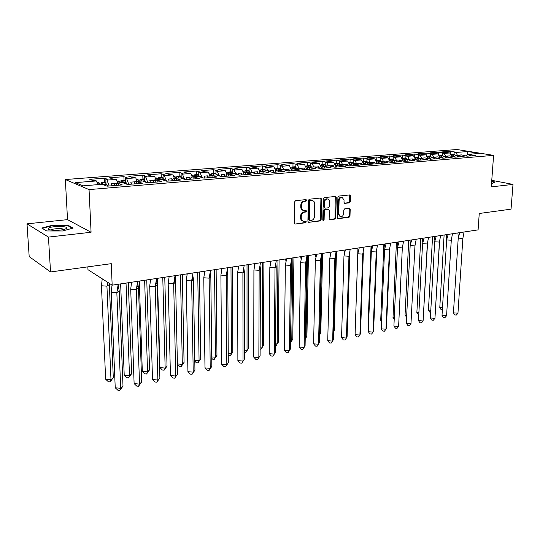 <?xml version="1.0" encoding="UTF-8"?>
<svg xmlns="http://www.w3.org/2000/svg" width="540" height="540" viewBox="0 0 540 540"><rect width="100%" height="100%" fill="white"/><g stroke="black" fill="none" stroke-linecap="round" stroke-linejoin="round"><path stroke-width="0.81" d="M306.7 200.326L306.031 199.584L295.542 200.704L294.529 201.987L294.233 223.013L295.204 224.053L305.62 222.75L306.315 221.859L305.816 221.144L303.554 221.285C302.09 220.914 301.313 219.814 301.246 217.991L301.273 216.25C301.502 213.982 302.562 212.618 304.466 212.173L305.809 212.018L306.511 211.126L305.998 210.398L303.784 210.532C302.285 210.161 301.496 209.048 301.421 207.185L301.448 205.436C301.678 203.148 302.744 201.791 304.654 201.359L305.998 201.211L306.7 200.326M303.149 210.344L303.109 210.33C301.61 209.959 300.821 208.838 300.746 206.982L300.773 205.241C301.003 202.952 302.069 201.596 303.98 201.163L305.323 201.022L306.025 200.131L305.856 199.597M295.204 224.053L304.952 222.534L305.505 221.157M302.886 221.069L302.886 221.069C301.415 220.698 300.645 219.598 300.571 217.775L300.605 216.041C300.827 213.773 301.894 212.409 303.797 211.964L305.141 211.808L305.681 210.411M50.544 271.951L29.187 256.601L27 223.837L48.438 237.094L50.544 271.951L111.267 263.668L112.165 285.174L478.096 229.878L479.243 213.489L511.036 209.156L513 184.41L491.764 180.326M349.488 202.844L350.433 201.616L350.608 195.939L349.913 194.913L338.863 196.074L337.905 197.309L337.351 217.661L338.033 218.666L349.043 217.316L349.988 216.095L350.197 209.291L349.522 208.285L344.709 208.825L343.764 210.053L343.663 213.449C343.359 215.622 342.32 216.716 340.558 216.736L338.742 214.043L339.107 200.657C339.404 198.497 340.43 197.404 342.171 197.363L344.048 200.111L343.987 202.345L344.675 203.364L349.488 202.844L348.786 202.655L349.731 201.427L349.603 194.927M48.438 237.094L91.078 232.261L89.053 189.601L493.587 155.365L491.285 186.874L513 184.41M321.597 199.064L320.666 198.018L309.278 199.233L308.279 200.502L307.901 221.319L308.617 222.338L320.166 220.934L321.138 219.672L321.597 199.064L320.909 198.875L320.584 198.025M324.243 197.633L335.367 196.445L336.272 197.485L335.732 217.863L334.773 219.105L329.846 219.692L329.157 218.68L329.36 210.404L328.448 209.378L325.289 209.743L324.317 210.998L324.115 219.645L323.278 220.523L322.792 219.807L323.264 198.889L324.243 197.633M89.053 189.601L65.347 179.537L457.002 149.519L493.587 155.365M128.804 184.376L126.61 178.558L135.736 177.835L137.106 181.427M147.94 182.783L145.712 177.046L144.464 176.627L146.509 176.465L142.783 175.203L128.79 176.297L132.428 177.572L135.736 177.835M145.712 177.046L154.595 176.344L155.986 179.881M166.543 181.157L164.309 175.574L163.033 175.163L165.024 175.001L161.183 173.772L147.548 174.832L151.301 176.087L154.595 176.344M164.309 175.574L172.969 174.886L174.38 178.376M184.572 179.341L182.439 174.137L181.123 173.732L183.067 173.583L179.125 172.382L165.827 173.414L169.695 174.636L172.969 174.886M182.439 174.137L190.87 173.468L192.301 176.911M202.149 177.599L200.104 172.739L198.754 172.341L200.65 172.192L196.607 171.018L183.647 172.024L187.616 173.219L190.87 173.468M200.104 172.739L208.325 172.085L209.776 175.48M218.95 175.122L217.33 171.376L215.946 170.984L217.796 170.843L213.665 169.695L201.022 170.674L205.085 171.842L208.325 172.085M217.33 171.376L225.349 170.734L226.881 174.251M235.683 173.57L234.131 170.039L232.72 169.668L234.522 169.519L230.31 168.399L217.971 169.358L222.129 170.498L225.349 170.734M234.131 170.039L241.954 169.425L243.655 173.239M252.018 172.071L250.519 168.743L249.082 168.372L250.844 168.237L246.55 167.137L234.509 168.068L238.748 169.189L241.954 169.425M250.519 168.743L258.154 168.136L260.017 172.22M268.009 170.721L266.517 167.474L265.059 167.117L266.774 166.982L262.4 165.901L250.648 166.813L258.154 168.136M266.517 167.474L273.969 166.887L275.974 171.2M283.635 169.439L282.13 166.239L280.645 165.888L282.326 165.753L277.884 164.7L266.409 165.591L273.969 166.887M282.13 166.239L289.406 165.665L291.553 170.174M298.897 168.19L297.378 165.031L295.873 164.686L297.513 164.558L293.004 163.519L281.792 164.396L289.406 165.665M297.378 165.031L304.486 164.471L306.76 169.162M313.801 166.975L312.275 163.85L310.75 163.512L312.35 163.384L307.78 162.371L296.825 163.222L304.486 164.471M312.275 163.85L319.221 163.303L321.611 168.149M328.361 165.78L326.828 162.702L325.283 162.364L326.842 162.243L322.218 161.251L311.513 162.081L319.221 163.303M326.828 162.702L333.612 162.162L336.089 167.103M342.59 164.619L341.044 161.575L339.485 161.244L341.01 161.123L336.332 160.15L325.863 160.967L333.612 162.162M341.044 161.575L347.679 161.048L350.17 165.929M356.495 163.485L354.949 160.475L353.369 160.15L354.861 160.036L350.129 159.077L339.896 159.874L347.679 161.048M354.949 160.475L361.436 159.955L363.933 164.781M370.096 162.371L368.543 159.394L366.944 159.084L368.408 158.963L363.629 158.031L353.619 158.807L361.436 159.955M368.543 159.394L374.882 158.895L377.345 163.559M383.4 161.285L381.834 158.342L380.228 158.031L381.659 157.923L376.832 157.005L367.045 157.761L374.882 158.895M381.834 158.342L388.044 157.849L390.427 162.311M396.407 160.218L394.841 157.309L393.221 157.012L394.619 156.897L389.752 155.999L380.174 156.742L388.044 157.849M394.841 157.309L400.916 156.83L403.232 161.102M409.138 159.179L407.565 156.303L405.932 156.006L407.302 155.898L402.401 155.014L393.019 155.743L400.916 156.83M407.565 156.303L413.512 155.831L415.766 159.928M421.598 158.159L420.026 155.317L418.379 155.027L419.715 154.919L414.781 154.049L405.601 154.764L413.512 155.831M420.026 155.317L425.837 154.858L428.031 158.787M433.796 157.16L432.216 154.352L430.556 154.062L431.872 153.961L426.897 153.11L417.913 153.806L425.837 154.858M432.216 154.352L437.913 153.9L440.046 157.68M445.736 156.181L444.157 153.407L442.49 153.124L443.772 153.023L438.77 152.186L429.968 152.867L437.913 153.9M444.157 153.407L449.732 152.962L451.811 156.593M457.434 155.23L455.848 152.476L454.174 152.206L455.429 152.105L450.401 151.281L441.774 151.949L449.732 152.962M455.848 152.476L467.741 151.538L479.513 153.421L467.559 154.4L466.135 156.006M109.154 186.017L107.001 180.11L105.833 179.672L107.993 179.503L104.51 178.18L89.755 179.327L93.136 180.671L95.337 180.495L96.478 180.947L75.371 182.621L83.032 185.848L104.47 184.093L105.665 184.565L103.424 184.748L107.069 186.192L122.317 184.916L118.577 183.499L116.377 183.681L115.155 183.215L124.666 182.439L125.908 182.898L123.728 183.08L127.508 184.484L142.337 183.249L138.463 181.865L136.323 182.041L135.061 181.589L144.315 180.833L145.597 181.285L143.478 181.454L147.386 182.831L161.818 181.629L157.815 180.279L154.433 180.009L163.438 179.267L164.761 179.705L162.695 179.874L166.725 181.217L180.772 180.043L176.661 178.726L173.293 178.463L182.061 177.748L183.418 178.173L181.413 178.342L185.551 179.644L199.226 178.511L195.007 177.221L191.653 176.965L200.198 176.263L201.596 176.681L199.638 176.843L203.877 178.119L217.202 177.012L212.882 175.75L209.547 175.5L217.876 174.818L219.301 175.223L217.391 175.385L221.738 176.634L234.711 175.547L230.303 174.319L226.982 174.076L235.103 173.407L236.554 173.806L234.698 173.961L239.132 175.183L251.782 174.13L247.28 172.928L243.979 172.685L251.897 172.037L253.382 172.429L251.566 172.577L256.088 173.765L268.421 172.739L263.837 171.565L260.557 171.329L268.279 170.694L269.784 171.079L268.016 171.221L272.619 172.388L284.648 171.389L276.73 170.006L284.263 169.391L285.795 169.763L284.067 169.904L288.745 171.045L300.476 170.066L292.505 168.716L299.855 168.116L301.415 168.48L299.727 168.615L304.479 169.736L315.927 168.784L307.908 167.454L315.083 166.867L316.663 167.225L315.016 167.359L319.829 168.453L331.007 167.522L322.94 166.226L329.947 165.652L331.547 166.003L329.94 166.138L334.814 167.204L345.728 166.3L337.622 165.024L344.473 164.464L346.086 164.808L344.52 164.936L349.448 165.989L360.113 165.098L351.972 163.85L358.661 163.303L360.295 163.64L358.763 163.769L363.744 164.794L374.159 163.931L365.985 162.709L372.526 162.169L374.173 162.5L372.674 162.621L377.71 163.633L387.889 162.783L379.688 161.588L386.08 161.062L387.74 161.386L386.282 161.507L391.358 162.493L401.308 161.663L393.08 160.488L399.33 159.982L401.011 160.299L399.58 160.414L404.703 161.379L414.43 160.569L406.181 159.422L412.29 158.922L413.984 159.233L412.587 159.347L417.744 160.292L427.262 159.503L418.993 158.369L424.973 157.883L430.502 159.233L439.81 158.456L431.527 157.349L437.38 156.87L442.982 158.193L452.095 157.43L443.792 156.344L449.523 155.871L455.2 157.174L464.11 156.431L455.8 155.358L461.41 154.899L467.154 156.175L475.875 155.453L467.559 154.4L467.741 151.538M107.001 180.11L116.37 179.368L117.72 183.006M126.61 178.558L125.408 178.126L127.508 177.964L123.896 176.675L109.526 177.788L113.049 179.105L116.37 179.368M87.838 266.868L87.973 269.683L112.165 285.174M455.8 155.358L454.349 157.032M443.792 156.344L442.314 158.072M431.527 157.349L430.022 159.145M418.993 158.369L417.454 160.238M413.492 159.138L412.891 159.03M406.181 159.422L404.615 161.366M400.903 160.279L399.924 160.09M393.08 160.488L391.514 162.479M388.287 161.899L387.848 161.082L386.667 161.177M379.688 161.588L378.142 163.593M375.151 163.121L374.645 162.162L373.106 162.29M365.985 162.709L364.46 164.734M361.719 164.376L361.145 163.269L359.235 163.424M351.972 163.85L350.467 165.901M347.99 165.679L347.342 164.396L345.047 164.585M337.622 165.024L336.15 167.096M333.95 167.015L333.221 165.557L330.514 165.78M322.94 166.226L321.496 168.318M319.586 168.399L318.769 166.739L316.008 167.076M307.908 167.454L306.484 169.567M304.83 169.709L303.986 167.954L301.219 168.433M292.505 168.716L291.114 170.849M289.683 170.971L288.846 169.189L285.89 169.432L286.382 170.471M276.73 170.006L275.373 172.159M274.178 172.26L273.341 170.458L270.317 170.708L270.891 171.95M260.557 171.329L259.234 173.509M258.289 173.583L257.459 171.761L254.36 172.017L255.029 173.488M243.979 172.685L242.696 174.886M242.008 174.94L241.191 173.097L238.012 173.353L238.781 175.088M226.982 174.076L225.734 176.297M225.329 176.33L224.512 174.46L221.258 174.724L222.068 176.607M209.547 175.5L208.339 177.748M208.217 177.761L207.414 175.858L204.073 176.135L204.883 178.038M191.653 176.965L190.492 179.233M190.6 179.03L189.878 177.296L186.455 177.579L187.252 179.503M173.293 178.463L172.172 180.765M172.456 180.178L171.889 178.774L168.379 179.057L169.162 181.015M154.433 180.009L153.367 182.331M153.833 181.312L153.428 180.286L149.823 180.576L150.593 182.56M135.061 181.589L134.048 183.938M134.703 182.425L134.474 181.838L130.775 182.142L131.537 184.147M115.155 183.215L114.197 185.591M115.04 183.506L111.213 183.742L111.956 185.78M96.478 180.947L97.801 184.64M91.078 232.261L67.527 219.645L27 223.837M67.527 219.645L65.347 179.537M104.672 182.061L104.51 178.18M105.982 183.209L105.833 179.672M116.444 185.409L116.377 183.681M118.638 185.227L118.577 183.499M105.712 185.652L105.665 184.565M124.038 180.502L123.896 176.675M142.904 178.99L142.783 175.203M161.285 177.512L161.183 173.772M179.199 176.067L179.125 172.382M196.668 174.663L196.607 171.018M213.705 173.293L213.665 169.695M230.324 171.956L230.31 168.399M246.55 170.654L246.55 167.137M262.386 169.378L262.4 165.901M277.85 168.136L277.884 164.7M292.957 166.921L293.004 163.519M307.719 165.733L307.78 162.371M322.144 164.572L322.218 161.251M336.245 163.438L336.332 160.15M350.035 162.331L350.129 159.077M363.521 161.244L363.629 158.031M376.711 160.184L376.832 157.005M389.624 159.145L389.752 155.999M402.233 158.672L402.401 155.014M414.592 157.768L414.781 154.049M426.721 156.438L426.897 153.11M438.608 155.129L438.77 152.186M450.245 153.859L450.401 151.281M125.53 181.568L125.408 178.126M136.377 183.749L136.323 182.041M138.517 183.566L138.463 181.865M125.942 183.904L125.908 182.898M454.025 154.582L454.174 152.206M469.213 156.006L469.3 154.683M470.482 155.898L470.57 154.582M442.348 155.534L442.49 153.124M457.448 156.985L457.535 155.648M458.744 156.877L458.831 155.547M430.427 156.506L430.556 154.062M445.439 157.984L445.514 156.641M446.756 157.876L446.837 156.533M439.074 157.505L439.094 157.167M418.25 157.498L418.379 155.027M433.161 159.01L433.235 157.646M434.511 158.895L434.592 157.538M426.661 158.544L426.674 158.186M405.817 158.51L405.932 156.006M420.62 160.056L420.694 158.679M422.003 159.941L422.071 158.564M413.964 159.597L413.984 159.233M393.107 159.543L393.221 157.012M407.801 161.123L407.869 159.732M409.212 161.008L409.28 159.617M400.99 160.684L401.011 160.299M380.126 160.603L380.228 158.031M394.693 162.216L394.754 160.812M396.137 162.095L396.198 160.691M387.727 161.791L387.74 161.386M366.856 161.69L366.944 159.084M381.287 163.337L381.348 161.912M382.765 163.208L382.82 161.791M374.159 162.918L374.173 162.5M353.288 162.797L353.369 160.15M367.578 164.477L367.632 163.04M369.09 164.349L369.137 162.911M360.281 164.079L360.295 163.64M339.41 163.931L339.485 161.244M353.552 165.645L353.599 164.194M355.097 165.517L355.138 164.066M346.073 165.267L346.086 164.808M325.215 165.092L325.283 162.364M339.194 166.84L339.235 165.375M340.774 166.712L340.814 165.24M331.533 166.482L331.547 166.003M310.696 166.28L310.75 163.512M324.493 168.068L324.526 166.577M326.113 167.933L326.147 166.448M316.649 167.731L316.663 167.225M295.832 167.494L295.873 164.686M309.447 169.324L309.474 167.819M311.101 169.182L311.135 167.684M301.408 169.013L301.415 168.48M280.618 168.743L280.645 165.888M294.03 170.606L294.05 169.081M295.731 170.465L295.751 168.946M285.788 170.323L285.795 169.763M265.039 170.026L265.059 167.117M278.235 171.923L278.249 170.383M279.976 171.781L279.99 170.242M269.784 171.673L269.784 171.079M249.082 171.335L249.082 168.372M262.049 173.273L262.055 171.713M263.831 173.124L263.837 171.565M253.382 173.05L253.382 172.429M232.733 172.679L232.72 169.668M245.45 174.656L245.45 173.077M247.28 174.501L247.28 172.928M236.56 174.474L236.554 173.806M215.98 174.062L215.946 170.984M228.434 176.074L228.427 174.474M230.31 175.919L230.303 174.319M219.308 175.932L219.301 175.223M198.801 175.48L198.754 172.341M210.978 177.532L210.958 175.912M212.902 177.37L212.882 175.75M201.602 177.437L201.596 176.681M181.184 176.938L181.123 173.732M193.057 179.024L193.03 177.383M195.035 178.855L195.007 177.221M183.438 178.976L183.418 178.173M163.114 178.436L163.033 175.163M174.67 180.556L174.629 178.895M176.695 180.387L176.661 178.726M164.781 180.569L164.761 179.705M144.565 179.982L144.464 176.627M155.783 182.129L155.736 180.448M157.862 181.953L157.815 180.279M145.625 182.21L145.597 181.285M134.507 182.864L134.474 181.838M153.482 182.081L153.428 180.286M171.936 180.785L171.889 178.774M189.911 179.287L189.878 177.296M207.434 177.822L207.414 175.858M224.525 176.398L224.512 174.46M241.191 175.007L241.191 173.097M257.452 173.657L257.459 171.761M273.328 172.334L273.341 170.458M288.819 171.038L288.846 169.189M303.953 169.614L303.986 167.954M318.742 168.21L318.769 166.739M333.187 166.847L333.221 165.557M347.308 165.53L347.342 164.396M361.112 164.255L361.145 163.269M374.612 163.013L374.645 162.162M387.821 161.804L387.848 161.082M67.966 225.248L52.542 225.227L41.782 228.056L46.636 230.978L62.552 230.992L73.116 228.089L67.966 225.248L67.993 225.788M491.535 183.519L495.011 181.98L491.69 181.332M308.846 222.345L319.484 220.718L320.456 219.463L320.909 198.875M310.318 200.745L309.623 201.636L309.278 219.888L309.778 220.603L311.344 220.435C313.214 219.982 314.267 218.632 314.496 216.392L314.746 203.958C314.678 202.095 313.889 200.975 312.39 200.61L309.636 200.556L308.941 201.44L309.623 201.636M309.636 220.556L308.603 219.672L308.941 201.44M312.282 200.583L311.722 200.597M309.636 200.556L311.047 200.401M329.441 219.476L334.085 218.896L335.043 217.654L335.259 196.459M328.144 209.23L324.601 209.547L323.629 210.796L323.433 219.436L324.115 219.645M322.913 220.266L323.433 219.436M329.576 201.771C329.522 200.219 328.887 199.294 327.652 198.997C325.856 199.024 324.81 200.138 324.513 202.331L324.405 207.11L325.323 208.15L328.489 207.785L329.454 206.537L329.576 201.771M327.402 198.929L326.963 198.808C325.168 198.835 324.122 199.949 323.831 202.136L324.513 202.331M324.938 208.089L323.716 206.915L323.831 202.136M344.284 203.162L348.786 202.655M341.881 197.289L341.476 197.181C339.728 197.215 338.708 198.315 338.411 200.468L339.107 200.657M340.106 216.601L338.047 213.84L338.411 200.468M337.628 218.45L348.347 217.114L349.292 215.892L349.218 208.292M52.562 225.619L52.542 225.227M109.141 283.237L109.33 284.58L106.933 286.166L108.25 282.67M107.649 282.285L107.271 284.432M101.453 285.761L106.933 286.166L110.99 379.748L110.12 381.901L113.292 377.608L110.99 379.748L105.665 379.242L101.453 285.761L102.222 278.809M113.292 377.608L109.33 284.58M105.665 379.242L108.351 381.733L110.12 381.901M97.092 182.669L98.712 182.54L100.764 184.397M107.885 186.118L105.26 182.581L105.955 182.527M105.26 182.581L102.006 182.844L101.27 182.338L101.392 184.343M102.006 182.844L103.329 184.187M105.934 181.96L101.27 182.338M112.03 285.093L111.213 292.201L116.836 292.619L118.213 284.263M119.225 290.952L122.999 386.06L120.704 388.307L119.779 390.481L117.963 390.305L115.236 387.774L120.704 388.307L116.836 292.619L119.225 290.952L118.152 284.742M115.236 387.774L111.213 292.201M122.999 386.06L119.779 390.481M48.344 228.332L48.141 228.859C48.222 230.58 60.527 230.782 65.07 229.142L66.616 228.353C69.336 225.882 50.49 225.862 48.344 228.332M63.875 229.473C63.153 228.163 52.96 228.46 51.428 229.838L51.239 230.033M46.697 230.978L42.289 228.326L52.704 225.585L67.662 225.605L72.475 228.265M491.677 181.595L494.66 182.176L492.325 183.526M120.643 283.892L124.22 375.266L129.499 375.759L131.652 373.673L128.311 282.737M131.652 373.673L128.574 377.906L129.499 375.759L126.036 283.277L125.145 283.21M124.22 375.266L126.819 377.737L128.574 377.906M116.998 181.069L118.415 180.954L120.535 182.776M127.528 184.484L124.828 181.001L125.51 180.947M124.828 181.001L121.662 181.258L120.899 180.758L121.014 182.743M121.662 181.258L123.032 182.574M125.489 180.387L120.899 180.758M139.293 281.077L142.304 371.392L147.542 371.871L149.56 369.832L146.765 279.943M149.56 369.832L146.57 374.004L147.542 371.871L144.646 280.463L143.762 280.402M142.304 371.392L144.828 373.842L146.57 374.004M136.377 179.51L137.599 179.415L139.779 181.204M146.455 182.5L143.89 179.462L144.551 179.408M143.89 179.462L140.805 179.712L140.022 179.219L140.117 181.177M140.805 179.712L142.209 181.008M144.531 178.855L140.022 179.219M157.478 278.329L159.948 367.605L165.145 368.077L167.029 366.093L164.761 277.223M167.029 366.093L164.119 370.197L165.145 368.077L162.783 277.715L161.912 277.654M159.948 367.605L162.398 370.042L164.119 370.197M155.243 177.998L156.283 177.91L158.524 179.672M164.113 179.489L162.452 177.964L163.1 177.91M162.452 177.964L159.448 178.207L158.645 177.721L158.733 179.658M159.448 178.207L160.893 179.476M163.087 177.363L158.645 177.721M177.404 363.94L182.318 364.379L184.072 362.441L182.311 274.577M184.072 362.441L181.251 366.485L182.318 364.379L180.475 275.042L179.604 274.982M175.304 280.118L175.203 275.65M177.41 364.163L179.537 366.329L181.251 366.485M173.624 176.519L174.488 176.445L176.789 178.18M182.027 177.748L180.542 176.499L181.177 176.452M180.542 176.499L177.62 176.735L176.789 176.263L176.863 178.173M177.62 176.735L179.091 177.991M181.163 175.912L176.789 176.263M194.778 360.389L199.078 360.774L200.711 358.87L199.429 271.985M200.711 358.87L197.971 362.86L199.078 360.774L197.728 272.437L196.864 272.376M192.598 278.883L192.544 276.048M194.792 361.166L196.27 362.711L197.971 362.86M191.538 175.075L192.233 175.021L194.582 176.722M199.692 176.303L198.18 175.075L198.794 175.028M198.18 175.075L195.325 175.304L194.474 174.839L194.413 176.54M195.325 175.304L196.837 176.54M198.788 174.494L194.474 174.839M131.571 282.245L130.707 289.163L136.282 289.575L137.66 281.32M138.51 287.942L141.676 381.922L139.529 384.109L138.55 386.276L136.748 386.107L134.116 383.596L139.529 384.109L136.282 289.575L138.51 287.942L137.545 282.197M134.116 383.596L130.707 289.163M141.676 381.922L138.55 386.276M150.613 279.362L149.695 286.2L155.223 286.605L156.587 278.458M150.444 279.389L150.539 279.794M157.295 285.019L159.881 377.885L157.883 380.025L156.85 382.178L155.061 382.01L152.51 379.519L157.883 380.025L155.223 286.605L157.295 285.019L156.425 279.707M152.51 379.519L149.695 286.2M159.881 377.885L156.85 382.178M169.162 276.561L168.183 283.325L173.664 283.716L175.028 275.677M168.858 276.608L169.02 277.331M175.595 282.17L177.626 373.957L174.683 378.182L172.915 378.014L170.438 375.55L175.77 376.043L173.664 283.716L175.595 282.17L174.812 277.283M170.438 375.55L168.183 283.325M177.626 373.957L174.683 378.182M187.238 273.827L186.206 280.517L191.639 280.901L192.996 272.957M186.806 273.895L187.029 274.921M193.428 279.389L194.94 370.123L192.085 374.281L190.33 374.119L187.927 371.675L193.212 372.155L191.639 280.901L193.428 279.389L192.726 274.907M187.927 371.675L186.206 280.517M194.94 370.123L192.085 374.281M204.856 271.168L203.776 277.776L209.156 278.154L210.506 270.31M204.302 271.249L204.579 272.565M210.816 276.683L211.829 366.383L209.054 370.481L207.313 370.325L204.984 367.895L210.222 368.368L209.156 278.154L210.816 276.683L210.188 272.585M204.984 367.895L203.776 277.776M211.829 366.383L209.054 370.481M211.721 356.92L215.44 357.244L216.959 355.394L216.128 269.46M216.959 355.394L214.292 359.323L215.44 357.244L214.556 269.885L213.705 269.831M209.446 277.513L209.439 276.791M211.734 358.243L212.612 359.174L214.292 359.323M209 173.671L211.937 175.304M216.918 174.899L215.379 173.684L215.973 173.637M215.379 173.684L212.591 173.907L211.727 173.455L211.653 175.014M212.591 173.907L214.13 175.122M215.966 173.111L211.727 173.455M222.028 268.569L220.901 275.11L226.24 275.481L227.583 267.732M221.366 268.67L221.684 270.263M227.765 274.037L228.305 362.732L225.612 366.768L223.884 366.613L221.63 364.21L226.82 364.669L226.24 275.481L227.765 274.037L227.212 270.317M221.63 364.21L220.901 275.11M228.305 362.732L225.612 366.768M228.251 353.531L231.424 353.801L232.828 351.992L232.436 266.996M232.828 351.992L230.236 355.867L231.424 353.801L230.985 267.401L230.135 267.347M228.265 355.394L230.236 355.867M226.031 172.3L228.859 173.921M233.719 173.522L232.146 172.328L232.733 172.28M232.146 172.328L229.433 172.55L228.548 172.098L228.474 173.549M229.433 172.55L230.999 173.745M232.733 171.761L228.548 172.098M238.781 266.038L237.614 272.504L242.899 272.869L244.235 265.214M238.005 266.159L238.363 268.016M244.31 271.458L244.397 359.168L241.778 363.15L240.064 362.995L237.877 360.612L243.027 361.064L242.899 272.869L244.31 271.458L243.817 268.097M237.877 360.612L237.614 272.504M244.397 359.168L241.778 363.15M244.384 350.217L247.03 350.44L248.333 348.671L248.353 264.593M248.333 348.671L245.808 352.492L247.03 350.44L247.016 264.978L246.179 264.924M245.808 352.492L244.391 352.37M242.642 170.964L245.369 172.571M250.108 172.179L248.515 171.005L249.082 170.964M248.515 171.005L245.869 171.221L244.964 170.782L244.883 172.125M245.869 171.221L247.462 172.402M249.082 170.451L244.964 170.782M255.123 263.574L253.915 269.966L259.16 270.324L260.489 262.757M254.246 263.702L254.637 265.815M260.449 268.947L260.104 355.685L257.56 359.613L255.866 359.464L253.739 357.095L258.849 357.541L259.16 270.324L260.449 268.947L260.017 265.916M253.739 357.095L253.915 269.966M260.104 355.685L257.56 359.613M260.138 346.977L262.285 347.152L263.479 345.425L263.898 262.244M263.479 345.425L261.029 349.191L262.285 347.152L262.676 262.609L261.846 262.555M261.029 349.191L260.132 349.117M258.849 169.661L261.482 171.254M266.105 170.876L264.485 169.715L265.046 169.675M264.485 169.715L261.9 169.925L260.982 169.493L260.901 170.741M261.9 169.925L263.52 171.086M265.046 169.169L260.982 169.493M271.073 261.158L269.825 267.489L275.022 267.833L276.345 260.361M270.101 261.306L270.513 263.662M276.203 266.49L275.447 352.289L272.977 356.157L271.289 356.015L269.231 353.666L274.293 354.098L275.022 267.833L276.203 266.49L275.825 263.79M269.231 353.666L269.825 267.489M275.522 343.805L277.189 343.946L278.289 342.245L279.086 259.949M278.289 342.245L275.906 345.971L277.189 343.946L277.972 260.3L277.142 260.246M275.906 345.971L275.508 345.938M274.678 168.413L277.209 169.965M281.725 169.594L280.078 168.46L280.625 168.413M280.078 168.46L277.553 168.662L276.629 168.237L276.541 169.405M277.553 168.662L279.194 169.803M280.631 167.913L276.629 168.237M286.639 258.809L285.356 265.066L290.513 265.41L291.829 258.026M285.579 258.971L286.018 261.549M291.587 264.094L290.439 348.968L288.036 352.782L286.362 352.64L284.364 350.312L289.386 350.737L290.513 265.41L291.587 264.094L291.263 261.704M284.364 350.312L285.356 265.066M290.554 340.706L291.762 340.808L292.768 339.147L293.929 257.708M290.527 342.697L291.762 340.808L292.91 258.039L292.093 257.985M290.162 167.252L292.565 168.71M296.973 168.352L295.306 167.225L295.839 167.184M295.306 167.225L292.842 167.427L291.897 167.008L291.816 168.102M292.842 167.427L294.503 168.554M295.846 166.691L291.897 167.008M301.847 256.514L300.524 262.703L305.633 263.041L306.95 255.737M300.692 256.682L301.151 259.484M306.612 261.752L305.093 345.721L302.751 349.488L301.091 349.346L299.153 347.038L304.135 347.45L305.633 263.041L306.612 261.752L306.329 259.659M299.153 347.038L300.524 262.703M305.235 337.669L306.018 337.736L306.929 336.11L308.435 255.515M305.215 338.924L306.018 337.736L307.517 255.825L306.943 255.791M305.282 166.118L307.76 167.67M311.87 167.13L310.183 166.023L310.703 165.983M310.183 166.023L307.773 166.219L306.821 165.807L306.734 166.84M307.773 166.219L309.461 167.326M310.709 165.51L306.821 165.807M316.697 254.266L315.34 260.395L320.409 260.726L321.719 253.51M315.461 254.455L315.927 257.459M321.287 259.47L319.41 342.549L317.135 346.262L315.488 346.127L313.612 343.832L318.546 344.243L320.409 260.726L321.287 259.47L321.05 257.654M313.612 343.832L315.34 260.395M319.592 334.706L320.787 333.14L322.616 253.375M319.579 335.279L319.957 334.733L321.692 253.665M320.051 164.997L322.623 166.678M326.423 165.942L324.716 164.849L325.222 164.808M324.716 164.849L322.367 165.038L321.394 164.633L321.307 165.605M322.367 165.038L324.068 166.131M325.235 164.356L321.394 164.633M331.202 252.072L329.819 258.14L334.847 258.464L336.143 251.329M329.886 252.275L330.365 255.474M334.847 258.464L335.63 257.236L333.416 339.444L332.64 341.105L334.847 258.464M327.74 340.7L332.64 341.105L331.196 343.109L329.569 342.981L327.74 340.7L329.819 258.14M333.625 331.729L334.341 330.237L336.481 251.276M335.597 257.283L335.678 254.374M334.483 163.897L337.142 165.706M340.646 164.781L338.924 163.701L339.417 163.661M338.924 163.701L336.623 163.89L335.644 163.485L335.556 164.41M336.623 163.89L338.344 164.97M339.431 163.228L335.644 163.485M345.384 249.932L343.966 255.933L348.955 256.25L350.244 249.197M343.994 250.142L344.48 253.53M348.955 256.25L349.65 255.049L347.112 336.413L346.417 338.033L348.955 256.25M341.557 337.642L346.417 338.033L344.952 340.031L343.332 339.896L341.557 337.642L343.966 255.933M347.375 327.915L349.994 250.925M349.205 255.812L349.232 255.001M348.584 162.824L351.317 164.741M354.544 163.64L352.809 162.581L353.295 162.54M352.809 162.581L349.569 162.371L349.481 163.242M350.561 162.763L352.296 163.822M353.308 162.128L349.569 162.371M359.242 247.84L357.797 253.78L362.745 254.09L364.027 247.111M357.777 248.056L358.27 251.626M362.745 254.09L363.353 252.916L360.504 333.443L359.897 335.036L362.745 254.09M355.077 334.645L359.897 335.036L358.405 337.014L356.805 336.886L355.077 334.645L357.797 253.78M363.103 253.402L363.143 252.295M355.374 325.748L357.905 249.116M362.374 161.77L365.175 163.789M368.138 162.526L366.863 161.447M366.39 161.487L363.19 161.271L363.103 162.101M364.19 161.663L365.965 162.729M366.876 161.048L363.19 161.271M372.796 245.788L371.324 251.674L376.232 251.978L377.507 245.079M371.264 246.017L371.756 249.757M376.232 251.978L376.758 250.823L373.613 330.541L373.079 332.1L376.232 251.978M368.3 331.715L373.079 332.1L371.567 334.064L369.981 333.943L368.3 331.715L371.324 251.674M368.631 323.028L368.152 322.994L371.041 246.051M368.152 322.994L368.611 323.609M375.854 160.731L378.709 162.857M381.436 161.44L380.133 160.373M379.674 160.414L376.515 160.205L376.427 160.988M377.521 160.583L379.512 161.811M380.147 159.995L376.515 160.205M386.046 243.783L384.554 249.608L389.421 249.912L390.69 243.081M384.453 244.026L384.946 247.928M389.421 249.912L389.873 248.785L386.444 327.699L385.985 329.225L389.421 249.912M381.247 328.853L385.985 329.225L384.453 331.182L382.874 331.054L381.247 328.853L384.554 249.608M381.598 320.369L380.707 320.301L383.873 244.114M380.707 320.301L381.55 321.455M389.036 159.719L391.945 161.933M394.443 160.38L393.12 159.327M392.668 159.361L389.543 159.151L389.455 159.901M390.562 159.53L392.756 160.906M393.134 158.963L389.543 159.151M399.013 241.826L397.501 247.597L402.32 247.887L403.589 241.137M397.359 242.075L397.845 246.125M402.32 247.887L398.615 326.41L402.32 247.887M393.91 326.045L398.615 326.41L397.062 328.354L395.496 328.232L393.91 326.045L397.501 247.597M394.295 317.763L393.005 317.669L396.428 242.217M393.005 317.669L394.22 319.356M401.942 158.726L404.892 161.021M407.174 159.341L405.824 158.294M405.378 158.335L402.3 158.126L402.212 158.841M403.319 158.497L405.702 160.016M405.844 157.95L402.3 158.126M411.703 239.909L410.164 245.619L414.95 245.909L416.212 239.227M409.988 240.172L410.468 244.364M414.95 245.909L410.981 323.656L414.95 245.909M406.316 323.298L410.981 323.656L409.408 325.586L407.855 325.465L406.316 323.298L410.164 245.619M406.714 315.212L405.054 315.083L408.719 240.361M405.054 315.083L406.62 317.216M414.565 157.754L417.548 160.13M419.627 158.321L418.264 157.295M417.825 157.329L414.781 157.127L414.693 157.808M415.814 157.491L418.365 159.138M418.277 156.958L414.781 157.127M424.123 238.032L422.564 243.689L427.309 243.972L428.558 237.364M422.348 238.302L422.82 242.629M418.466 320.605L423.097 320.956L421.497 322.88L419.958 322.758L418.466 320.605L422.564 243.689M427.538 242.98L423.097 320.956L427.309 243.972M418.885 312.701L416.867 312.552L420.761 238.538M416.867 312.552L418.777 314.699M426.924 156.803L429.833 159.111M431.825 157.322L430.434 156.31M430.009 156.344L426.998 156.141L426.917 156.782M428.038 156.506L430.751 158.274M430.454 155.986L426.998 156.141M436.273 236.196L434.7 241.799L439.405 242.075L440.654 235.535M434.45 236.473L434.896 240.759M430.36 317.972L434.957 318.317L433.343 320.227L431.818 320.105L430.36 317.972L434.7 241.799M439.553 241.475L434.957 318.317L439.405 242.075M430.799 310.25L428.436 310.075L432.56 236.756M428.436 310.075L429.854 312.167L430.69 312.228M439.027 155.871L441.733 157.97M443.779 156.357L442.361 155.345M441.943 155.378L438.966 155.183L438.905 155.648M440.012 155.534L442.874 157.424M442.375 155.034L438.966 155.183M448.18 234.394L446.587 239.949L451.258 240.219L452.493 233.746M446.303 234.684L446.715 238.93L442.017 315.387L446.573 315.731L451.258 240.219M442.017 315.387L443.435 317.513L444.947 317.621L446.573 315.731L451.312 239.983M442.476 307.841L439.783 307.645L444.116 235.008M439.783 307.645L441.16 309.724L442.355 309.812M450.88 154.96L453.391 156.863M455.652 155.534L454.039 154.4M453.627 154.433L450.644 154.548M451.737 154.589L454.741 156.587M454.059 154.103L450.691 154.238M459.837 232.639L458.224 238.133L462.861 238.403L464.089 231.991M457.913 232.929L458.291 237.134L453.438 312.856L457.961 313.193L462.861 238.403M457.961 313.193L456.32 315.077L454.815 314.962L453.438 312.856M303.98 201.163L304.654 201.359M300.773 205.241L301.448 205.436M300.746 206.982L301.421 207.185M305.141 211.808L305.809 212.018M303.797 211.964L304.466 212.173M300.605 216.041L301.273 216.25M300.571 217.775L301.246 217.991M304.952 222.534L305.62 222.75M305.323 201.022L305.998 201.211M320.456 219.463L321.138 219.672M319.484 220.718L320.166 220.934M308.603 219.672L309.278 219.888M335.576 197.296L336.272 197.485M335.043 217.654L335.732 217.863M334.085 218.896L334.773 219.105M329.481 219.517L330.068 219.692M327.76 209.176L328.448 209.378M324.601 209.547L325.289 209.743M323.629 210.796L324.317 210.998M323.716 206.915L324.405 207.11M344.351 203.222L344.871 203.364M338.047 213.84L338.742 214.043M349.495 209.095L350.197 209.291M349.292 215.892L349.988 216.095M348.347 217.114L349.043 217.316M337.675 218.498L338.243 218.673M349.906 195.757L350.608 195.939M349.731 201.427L350.433 201.616M99.448 183.053L97.294 183.229M119.171 181.46L117.2 181.616M138.382 179.908L136.58 180.05M157.086 178.396L155.453 178.524M175.318 176.924L173.84 177.039M193.084 175.487L191.754 175.595M210.404 174.089L209.223 174.184M227.3 172.719L226.253 172.807M243.783 171.389L242.865 171.464M259.868 170.093L259.072 170.154M275.569 168.824L274.894 168.878M290.905 167.582L290.344 167.63M305.883 166.374L305.424 166.408M320.51 165.193L320.166 165.22M311.708 200.414L312.39 200.61M327.969 209.183L328.658 209.378M326.963 198.808L327.652 198.997M341.476 197.181L342.171 197.363M118.739 287.746L117.133 291.114M50.301 229.878L48.141 228.859M138.085 285.066L136.532 288.347M156.917 282.454L155.419 285.64M175.271 279.902L173.812 282.994M193.151 277.412L191.741 280.415M210.58 274.975L209.216 277.891M227.576 272.592L226.253 275.427M244.154 270.263L243.061 272.707M260.327 267.988L259.504 269.953M276.109 265.761L275.528 267.26M291.526 263.588L291.141 264.634M306.572 261.454L306.362 262.076"/></g></svg>
